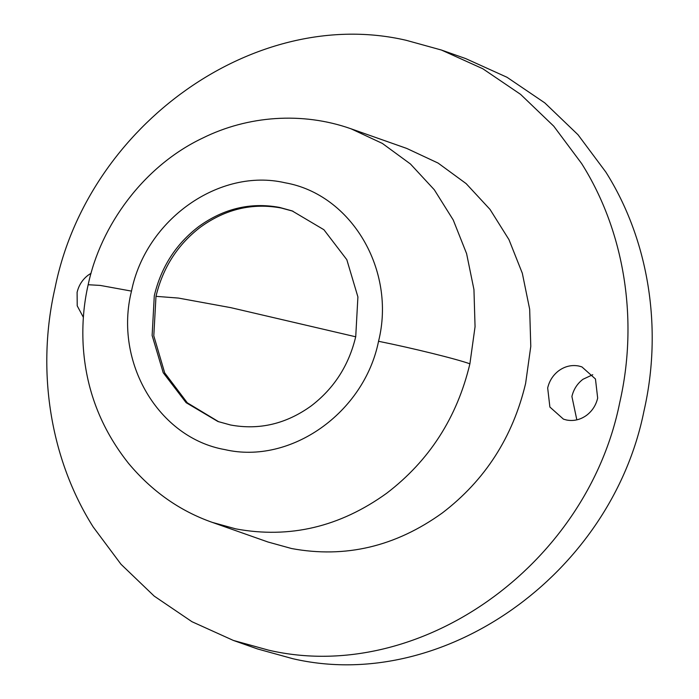 <?xml version="1.0" encoding="UTF-8"?>
<svg xmlns="http://www.w3.org/2000/svg" width="699" height="699" viewBox="0 0 699 699"><rect width="100%" height="100%" fill="white"/><g stroke="black" fill="none" stroke-linecap="round" stroke-linejoin="round"><path stroke-width="1.05" d="M218.752 421.794L187.306 402.816L164.693 372.89L153.797 335.826L155.991 296.341C162.832 267.63 177.677 244.545 200.526 227.079C225.567 209.045 252.461 202.693 281.225 208.014L292.986 211.203M198.831 226.476C223.872 208.451 250.766 202.098 279.53 207.42L292.13 210.897L323.908 229.726L346.818 259.687L357.905 296.926L355.73 336.656C348.888 365.359 334.043 388.452 311.195 405.918C286.162 423.944 259.259 430.296 230.504 424.983L217.905 421.497L186.117 402.676L163.208 372.707L152.129 335.468L154.296 295.738C161.137 267.035 175.982 243.942 198.831 226.476M131.491 291.107C145.855 219.469 219.486 167.533 285.078 182.78C351.501 194.348 396.307 270.338 378.543 341.287C364.179 412.926 290.539 464.861 224.947 449.614C158.524 438.046 113.719 362.056 131.491 291.107L100.21 285.419L88.17 284.729C100.595 225.672 143.522 166.074 202.727 138.053C247.446 115.851 302.003 111.447 351.029 128.799L406.748 148.433L438.081 163.068L466.146 183.619L490.025 209.412L508.959 239.617L522.319 273.248L529.667 309.22L530.786 346.354L525.613 383.463C512.83 437.111 485.089 480.257 442.388 512.909C395.59 546.601 345.323 558.475 291.57 548.532L268.023 542.022L211.832 522.223M93.185 526.959C50.214 459.033 36.077 370.444 55.046 287.883C87.873 124.142 256.183 5.435 406.11 40.28L441.427 50.04L482.817 68.755L520.572 94.356L553.774 126.204L581.594 163.496C624.557 231.43 638.694 320.02 619.733 402.58C586.898 566.321 418.587 685.029 268.661 650.184L233.344 640.424L191.963 621.708L154.199 596.107L120.997 564.259L93.185 526.959M83.356 317.294L77.222 305.847L77.1 292.365C78.795 285.236 82.482 279.513 88.153 275.17L91.071 273.274M566.592 420.02L563.464 419.155L549.886 407.045L547.675 387.945C549.37 380.815 553.058 375.083 558.728 370.75C564.941 366.276 571.616 364.695 578.755 366.014L581.883 366.879L595.461 378.989L597.671 398.098C595.976 405.219 592.289 410.951 586.618 415.285C580.406 419.758 573.73 421.34 566.592 420.02M576.832 419.854L571.904 396.482C573.599 389.352 577.287 383.62 582.957 379.286L592.743 374.716M441.427 50.04L465.656 58.576L507.037 77.292L544.801 102.893L578.003 134.741L605.815 172.041C648.786 239.967 662.923 328.556 643.954 411.117C611.127 574.858 442.817 693.565 292.89 658.72L257.573 648.96L233.344 640.424M378.543 341.287C412.751 348.181 456.543 358.98 469.894 363.821C457.111 417.469 429.361 460.624 386.661 493.267C339.871 526.959 289.604 538.833 235.851 528.89L212.304 522.389C179.826 510.978 151.91 491.31 128.555 463.393C100.787 428.373 85.654 388.854 83.146 344.817C82.08 324.03 83.758 304.004 88.17 284.729M351.029 128.799L382.362 143.426L410.427 163.977L434.306 189.77L453.232 219.975L466.591 253.615L473.948 289.578L475.058 326.721L469.894 363.821M155.991 296.341L178.42 298.071L230.792 307.656L355.704 336.787"/></g></svg>
